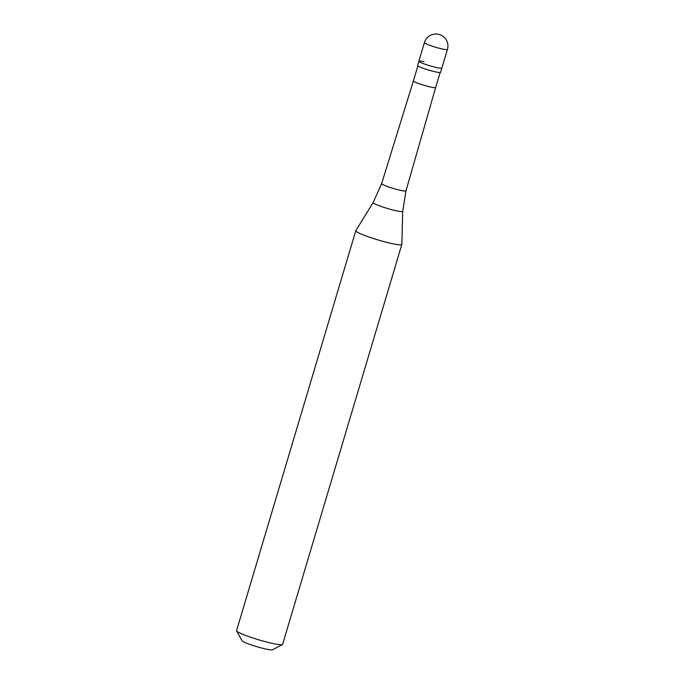 <?xml version="1.0" encoding="UTF-8"?>
<svg xmlns="http://www.w3.org/2000/svg" width="684" height="684" viewBox="0 0 684 684"><rect width="100%" height="100%" fill="white"/><g stroke="black" fill="none" stroke-linecap="round" stroke-linejoin="round"><path stroke-width="1.03" d="M424.405 42.588A12.013 12.013 0 0 1 438.495 34.294A12.013 12.013 0 0 1 447.421 49.453A12.013 1.257 16.6 0 1 442.206 48.974A12.013 1.257 -163.4 0 1 430.27 45.503A12.013 1.257 -163.4 0 1 424.405 42.588L418.856 61.192A12.013 1.257 -163.4 0 0 424.721 64.099A12.013 1.257 -163.4 0 0 436.657 67.571A12.013 1.257 16.6 0 0 441.873 68.058A12.013 1.257 16.6 0 1 436.657 67.571A12.013 1.257 -163.4 0 1 424.721 64.099A12.013 1.257 -163.4 0 1 418.856 61.192A12.013 1.257 -163.4 0 1 424.071 61.671M447.421 49.453L440.599 72.35A12.013 1.257 16.6 0 1 435.375 71.863A12.013 1.257 -163.4 0 1 423.447 68.391A12.013 1.257 -163.4 0 1 417.573 65.484L418.856 61.192M401.833 244.427A24.026 2.514 16.6 0 1 391.393 243.47A24.026 2.514 -163.4 0 1 367.522 236.527A24.026 2.514 -163.4 0 1 355.791 230.705A24.026 2.514 -163.4 0 1 355.817 230.636L373.182 202.507A15.416 1.607 -163.4 0 0 380.518 206.217A15.416 1.607 -163.4 0 0 396.01 210.74A15.416 1.607 16.6 0 0 402.714 211.313L401.841 244.359A24.026 2.514 16.6 0 1 401.833 244.427L282.62 644.311A24.026 2.514 16.6 0 1 282.415 644.525A24.026 2.514 16.6 0 1 272.181 643.353A24.026 2.514 -163.4 0 1 236.63 630.879A24.026 2.514 -163.4 0 1 236.578 630.588L355.791 230.705M282.415 644.525L272.531 649.8A16.014 1.676 16.6 0 1 265.708 649.013A16.014 1.676 -163.4 0 1 242.008 640.703L236.63 630.879M440.12 72.538L435.665 87.492A11.611 1.214 16.6 0 1 430.621 87.03A11.611 1.214 -163.4 0 1 419.087 83.679A11.611 1.214 -163.4 0 1 413.41 80.857L381.663 183.577L373.182 202.507M435.665 87.492L405.98 190.827A12.688 1.325 16.6 0 1 400.465 190.314A12.688 1.325 -163.4 0 1 387.862 186.655A12.688 1.325 -163.4 0 1 381.663 183.577M417.864 65.903L413.41 80.857M405.98 190.827L402.714 211.313"/></g></svg>
